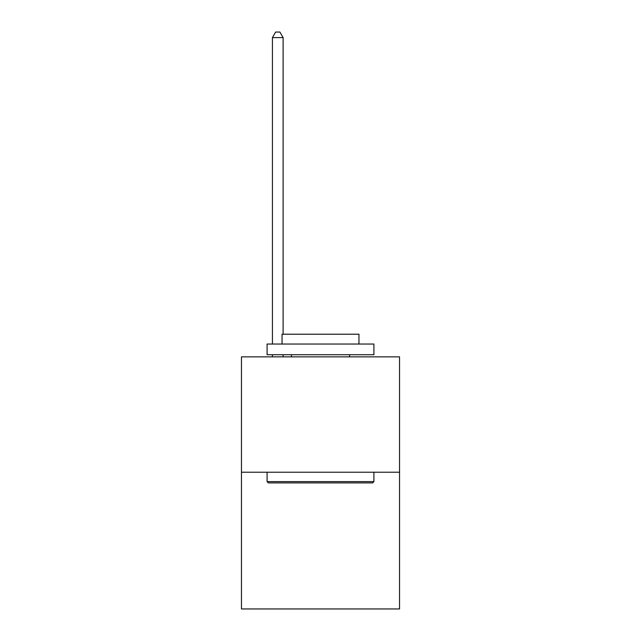<?xml version="1.0" encoding="UTF-8"?>
<svg xmlns="http://www.w3.org/2000/svg" width="641" height="641" viewBox="0 0 641 641"><rect width="100%" height="100%" fill="white"/><g stroke="black" fill="none" stroke-linecap="round" stroke-linejoin="round"><path stroke-width="0.96" d="M399.543 472.225L399.543 356.861L241.457 356.861L241.457 608.95L399.543 608.95L399.543 472.225L241.457 472.225M372.629 482.905L268.371 482.905L267.089 481.623L373.911 481.623L372.629 482.905M267.089 344.041L373.911 344.041L373.911 354.721L267.089 354.721L267.089 344.041M358.952 344.041L358.952 334.217L282.048 334.217L282.048 344.041M267.089 472.225L267.089 481.623M373.911 472.225L373.911 481.623M291.447 354.721L291.447 356.861M349.553 354.721L349.553 356.861M283.114 334.217L283.114 37.603L272.433 37.603L272.433 344.041M272.433 354.721L272.433 356.861M283.114 354.721L283.114 356.861M272.433 37.603L275.638 32.05L279.909 32.05L283.114 37.603"/></g></svg>
